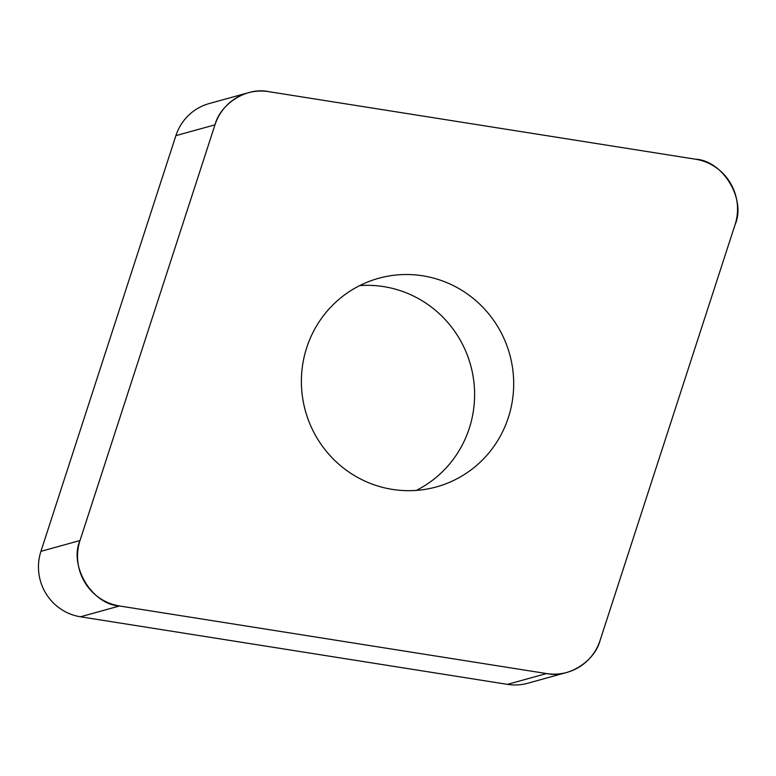 <?xml version="1.0" encoding="UTF-8"?>
<svg xmlns="http://www.w3.org/2000/svg" width="776" height="776" viewBox="0 0 776 776"><rect width="100%" height="100%" fill="white"/><g stroke="black" fill="none" stroke-linecap="round" stroke-linejoin="round"><path stroke-width="1.16" d="M416.314 490.393A108.233 105.982 74.5 0 0 470.615 365.156A108.233 105.982 74.5 0 0 359.686 285.607M566.858 672.423L527.777 683.229A49.984 48.946 -105.5 0 1 507.436 684.364L80.462 616.784A49.984 48.946 -105.5 0 1 40.924 551.338L175.9 135.635A49.984 48.946 -105.5 0 1 209.142 103.577L248.223 92.771A49.984 48.946 74.5 0 0 214.981 124.829L79.996 540.533A49.984 48.946 74.5 0 0 119.543 605.978L546.517 673.558A49.984 48.946 74.5 0 0 566.858 672.423A49.984 48.946 74.5 0 0 600.1 640.365L735.076 224.662A49.984 48.946 74.5 0 0 695.538 159.216L268.564 91.636A49.984 48.946 74.5 0 0 248.223 92.771M317.297 438.508A108.233 105.982 74.5 0 0 436.384 486.921A108.233 105.982 74.5 0 0 509.696 354.351A108.233 105.982 74.5 0 0 378.698 278.274A108.233 105.982 74.5 0 0 317.297 438.508M546.391 673.539C567.945 678.331 594.542 661.86 600.149 640.239L734.998 224.904C746.473 199.422 722.912 160.438 695.286 159.177L268.69 91.655C247.137 86.864 220.539 103.334 214.933 124.955L80.083 540.29C68.608 565.772 92.169 604.756 119.795 606.017L546.391 673.539M40.924 551.338L79.996 540.533M214.981 124.829L175.9 135.635M507.436 684.364L546.517 673.558M119.543 605.978L80.462 616.784"/></g></svg>
